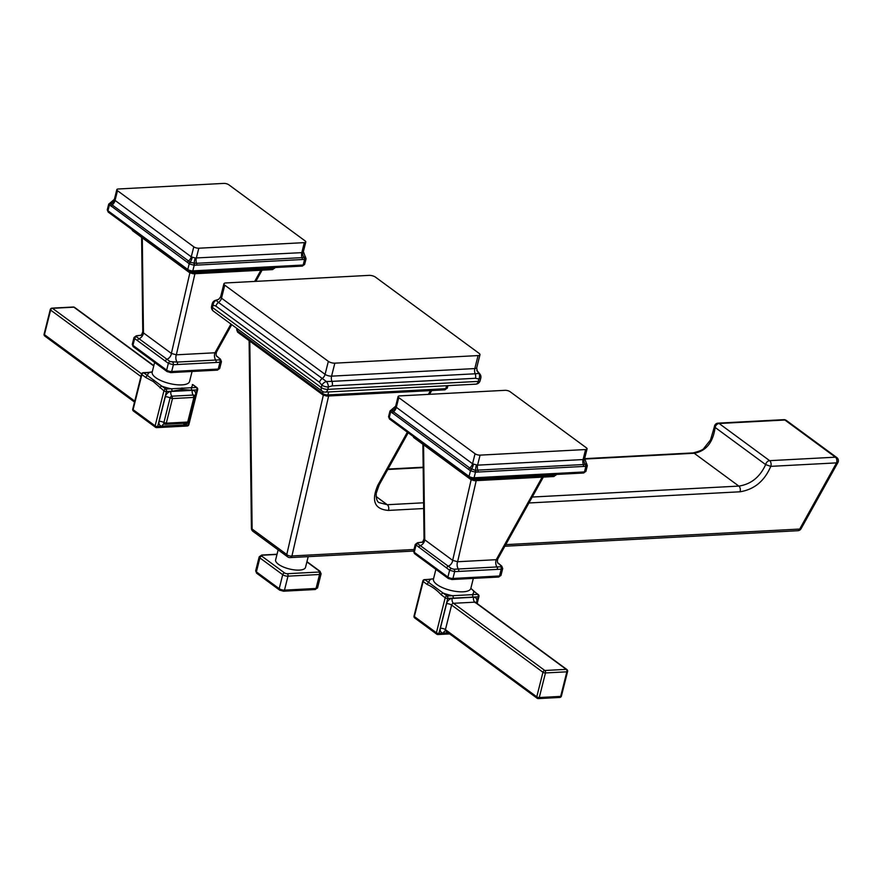 <?xml version="1.0" encoding="UTF-8"?>
<svg xmlns="http://www.w3.org/2000/svg" width="882" height="882" viewBox="0 0 882 882"><rect width="100%" height="100%" fill="white"/><g stroke="black" fill="none" stroke-linecap="round" stroke-linejoin="round"><path stroke-width="1.32" d="M837.9 462.543A3.848 3.848 0 0 0 836.82 457.571L836.82 457.571A3.848 2.723 126.3 0 0 835.408 457.185L769.633 460.669L719.117 423.503A3.848 2.359 -93 0 0 718.036 423.151A3.848 3.848 0 0 0 714.398 426.767L715.137 427.45C713.02 442.543 706.041 451.143 694.2 453.26L738.84 486.092A3.848 2.359 87 0 1 739.976 491.792C754.275 489.499 764.54 481.021 770.758 466.358A3.848 2.359 -93 0 0 769.633 460.669A3.848 2.723 126.3 0 0 765.653 464.605L770.758 466.358L836.544 462.874A3.848 1.389 29.1 0 0 837.9 462.543L801.065 528.737A3.848 1.389 -150.9 0 1 799.709 529.057A3.848 2.359 87 0 1 797.901 530.71L504.857 546.234M532.232 497.04L738.84 486.092C751.034 484.24 759.964 477.074 765.653 464.605L715.137 427.45A3.848 2.723 -53.7 0 1 719.117 423.503L784.892 420.019A3.848 2.723 -53.7 0 1 786.303 420.405A3.848 3.848 0 0 0 783.811 419.667A3.848 2.359 87 0 1 784.892 420.019L835.408 457.185A3.848 2.359 87 0 1 836.544 462.874L799.709 529.057L505.75 544.635M408.19 432.764L379.205 484.846A3.848 1.389 -150.9 0 1 377.86 485.177C371.068 500.91 374.585 509.322 388.411 510.413L423.68 508.539M414 549.497L291.942 555.958A3.848 2.194 -167.1 0 1 286.782 554.524A3.848 2.723 126.3 0 0 287.653 556.862A3.848 3.848 0 0 0 290.134 557.611A3.848 2.359 -93 0 0 291.942 555.958L328.622 395.996M718.036 423.151L783.811 419.667M379.205 484.846L376.217 493.292C376.107 498.837 377.11 501.957 379.216 502.652L387.275 504.725L423.603 502.795M475.806 384.155L325.315 392.126A4.774 2.933 -93 0 0 327.784 389.37L478.276 381.399A4.774 1.698 -165.9 0 0 480.183 380.55A4.774 4.774 0 0 1 475.806 384.155A4.774 2.933 -93 0 0 478.276 381.399L478.882 378.995A4.774 1.698 14.1 0 0 480.789 378.146A4.774 4.774 0 0 0 479.973 374.122L477.173 370.771L476.721 367.728A4.774 1.698 -165.9 0 1 474.814 368.566A5.546 3.396 -93 0 0 475.178 373.781L478.871 373.439A4.774 2.789 -36.8 0 1 479.973 374.122M325.315 392.126A4.774 4.774 0 0 1 322.228 391.211A4.774 3.374 -53.7 0 1 321.291 387.562L321.897 385.158A4.774 1.698 14.1 0 0 328.391 386.966L332.238 385.864L475.486 378.279L478.882 378.995A4.774 3.274 106.5 0 0 478.871 373.439L476.754 370.44M218.714 299.285L220.643 296.793A4.774 1.698 -165.9 0 0 221.503 298.149A5.546 3.914 -53.7 0 1 218.504 302.438L216.156 300.409A4.774 2.359 -109.2 0 0 215.274 300.398L218.846 299.252L216.156 300.409A4.774 3.704 104.4 0 0 213.08 305.106L215.925 306.131L319.505 382.325L321.897 385.158A4.774 2.789 143.2 0 1 326.406 381.52L331.93 381.377A4.774 2.933 87 0 1 332.238 385.864M215.925 306.131A4.774 3.374 126.3 0 1 218.504 302.438L326.406 381.52A4.774 2.359 70.8 0 1 328.391 386.966L327.784 389.37A4.774 1.698 -165.9 0 1 321.291 387.562L212.474 307.509A4.774 1.698 -165.9 0 1 211.614 306.153A4.774 4.774 0 0 0 213.411 311.159A4.774 3.374 -53.7 0 1 212.474 307.509L213.08 305.106A4.774 1.698 14.1 0 1 212.22 303.75A4.774 4.774 0 0 1 215.274 300.398M328.347 361.355L224.767 285.162A4.774 1.698 14.1 0 1 223.907 283.795A4.774 1.698 14.1 0 1 225.814 282.957L369.051 275.371A4.774 1.698 14.1 0 1 375.545 277.18L479.124 353.373A4.774 1.698 14.1 0 1 479.984 354.729A4.774 1.698 14.1 0 1 478.077 355.578L334.84 363.163A4.774 1.698 14.1 0 1 328.347 361.355L325.083 374.354A5.546 3.914 -53.7 0 1 322.084 378.632A4.774 3.374 126.3 0 0 319.505 382.325M249.804 341.136L252.12 529.035A3.848 1.268 179.3 0 1 251.414 528.307A3.848 3.848 0 0 0 252.991 531.372A3.848 2.723 -53.7 0 1 252.12 529.035L286.782 554.524L323.319 395.191M278.139 549.872L275.625 559.872A15.402 5.468 14.1 0 0 278.414 564.271A15.402 5.468 14.1 0 0 294.544 569.915A15.402 5.468 14.1 0 0 305.514 567.38L308.204 556.652M132.752 409.116A1.852 1.852 0 0 0 133.447 411.056A1.852 1.301 -53.7 0 1 133.083 409.645A1.852 0.661 -165.9 0 1 132.752 409.116L141.55 374.078A1.852 0.661 14.1 0 0 141.881 374.607A1.852 1.301 -53.7 0 1 143.766 372.854A1.852 1.136 -93 0 0 143.248 372.689L148.705 372.391A1.852 1.136 87 0 1 149.223 372.568L152.255 371.873M156.169 427.461A1.852 1.136 -93 0 0 156.687 427.627A1.852 1.136 -93 0 0 157.646 426.557A1.852 0.661 -165.9 0 1 155.133 425.863L163.931 390.825A1.852 0.661 14.1 0 0 166.444 391.52L157.646 426.557L188.131 424.948L196.929 389.91L191.471 390.197A1.852 1.136 -93 0 0 190.832 387.749L196.289 387.463A1.852 1.136 87 0 1 196.929 389.91A1.852 0.661 14.1 0 0 197.667 389.579A1.852 1.852 0 0 0 196.973 387.65A1.852 1.301 126.3 0 0 196.289 387.463L193.015 384.739A1.852 1.301 -53.7 0 0 192.342 384.552A22.954 8.147 14.1 0 1 190.832 387.749L165.805 389.072A1.852 1.301 126.3 0 0 163.931 390.825L153.214 381.487L145.828 377.518A1.852 1.301 -53.7 0 1 147.713 375.765L143.766 372.854L149.223 372.568A22.954 8.147 14.1 0 0 147.713 375.765L161.858 386.173A22.954 8.147 14.1 0 0 171.273 388.786A1.852 1.136 -93 0 1 171.902 391.233L166.444 391.52A1.852 1.136 -93 0 0 165.805 389.072L161.858 386.173A1.852 1.301 -53.7 0 0 159.984 387.926M143.248 372.689L143.248 372.689A1.852 1.852 0 0 0 141.55 374.078M140.756 335.303A5.546 3.396 87 0 1 140.668 335.292L136.809 335.899A1.852 1.103 -96 0 0 136.324 335.777L133.998 337.519L134.67 338.545L168.352 363.329L173.379 364.729L219.96 362.259L221.426 361.631L220.489 359.206L216.443 355.887M136.809 335.899L136.401 336.77A1.852 1.334 123 0 0 134.67 338.545L132.962 345.358A3.693 1.312 -165.9 0 1 132.289 344.3L133.325 346.769A1.852 1.301 -53.7 0 1 132.962 345.358L166.643 370.131L168.352 363.329A1.852 1.268 129.6 0 1 170.182 361.62L177.084 362.083A1.852 1.136 87 0 1 177.425 364.233M136.401 336.77L139.036 338.721A1.852 1.301 126.3 0 0 137.614 340.375M141.208 335.336L140.492 335.425C141.263 335.369 142.024 334.102 142.774 331.621L143.457 332.9A5.546 3.914 -53.7 0 1 139.036 338.721L170.182 361.62M216.575 356.207L216.774 356.361C215.98 355.512 215.914 354.035 216.564 351.929L214.976 352.778A5.546 3.396 -93 0 0 215.715 360.043L219.464 359.856L219.872 358.985L217.347 356.604A1.852 1.301 -53.7 0 1 217.6 356.736M216.718 356.306A5.546 3.914 126.3 0 0 217.347 356.604L216.498 355.986M219.464 359.856A1.852 1.158 90.1 0 1 219.96 362.259L218.251 369.062L171.67 371.531A3.693 1.312 -165.9 0 1 166.643 370.131A1.852 1.301 -53.7 0 0 166.996 371.531A1.852 1.301 -53.7 0 0 167.679 371.73M219.872 358.985A1.852 1.268 -50.4 0 1 220.5 359.217M230.952 324.058L214.976 352.778L176.345 354.818A5.546 3.396 -93 0 0 177.084 362.083L215.715 360.043A1.852 1.136 87 0 1 216.057 362.182M194.933 273.729L176.345 354.818L171.395 353.439A5.546 3.914 -53.7 0 1 166.974 359.272A1.852 1.301 126.3 0 0 165.551 360.925M172.74 362.337A1.852 1.103 84 0 1 173.379 364.729L171.67 371.531A1.852 1.136 -93 0 1 170.711 372.601L167.007 371.543L133.325 346.769M304.654 264.368L302.217 266.099A1.852 1.136 -93 0 0 303.176 265.019A3.693 1.312 -165.9 0 0 304.654 264.368L306.043 258.867L304.588 259.407A1.852 1.235 -81.1 0 0 304.599 257.489L196.587 263.299L190.534 262.461L112.124 204.9L110.393 203.51L110.912 202.408A1.852 1.003 76.4 0 0 110.801 202.419L108.706 204.117M193.775 263.365A1.852 1.003 -103.6 0 1 194.216 265.262L304.588 259.407L303.176 265.019L192.805 270.873L194.216 265.262L189.189 263.861A1.852 1.169 -42.5 0 1 190.534 262.461M191.328 271.766A1.852 1.136 -93 0 0 191.846 271.943A1.852 1.136 -93 0 0 192.805 270.873A3.693 1.312 -165.9 0 1 187.778 269.473L189.189 263.861L187.469 262.417L108.684 204.205L107.295 209.707A3.693 1.312 -165.9 0 0 107.968 210.765L109.379 205.142A1.852 1.4 -66.9 0 1 110.393 203.51M303.199 251.26L301.809 252.649L304.323 242.627A3.693 1.312 14.1 0 0 305.8 241.977L303.386 251.59L305.128 256.386L304.599 257.489M110.603 202.518A1.852 1.003 76.4 0 1 110.801 202.419L114.406 199.255L116.821 189.641A3.693 1.312 14.1 0 0 117.493 190.699L193.786 246.817A3.693 1.312 14.1 0 0 198.814 248.217L304.323 242.627M302.713 252.307A5.546 4.234 -116.6 0 0 304.158 257.555A1.852 1.18 -87.7 0 1 304.213 259.374M302.195 259.385A1.852 1.136 -93 0 0 302.096 257.709A5.546 3.396 -93 0 1 301.809 252.649L195.253 257.996A5.546 2.128 -76.8 0 0 194.371 263.365A1.852 1.08 -98 0 1 194.624 265.173M195.253 257.996L192.188 257.147A5.546 2.778 -72 0 1 190.06 262.163A1.852 1.246 -48.3 0 0 188.913 263.586M192.188 257.147L191.262 256.838A5.546 3.914 -53.7 0 1 188.417 261.028A1.852 1.301 -53.7 0 0 187.469 262.417M193.786 246.817L191.262 256.838L114.484 199.982A5.546 4.542 -25.3 0 1 110.68 203.775A1.852 1.356 -59.4 0 0 109.677 205.297M114.484 199.982L114.98 198.946M305.8 241.977A3.693 1.312 14.1 0 0 305.128 240.918L228.835 184.801A3.693 1.312 14.1 0 0 223.808 183.401L118.298 188.991A3.693 1.312 14.1 0 0 116.821 189.641M191.471 390.197L181.99 389.491L171.902 391.233M145.828 377.518L141.881 374.607L133.083 409.645L155.133 425.863A1.852 1.301 126.3 0 0 155.497 427.274A1.852 1.852 0 0 0 156.687 427.627L187.171 426.017A1.852 1.852 0 0 0 188.869 424.617A1.852 0.661 -165.9 0 1 188.131 424.948A1.852 1.136 87 0 1 187.171 426.017M193.886 397.418L172.475 398.565L170.072 397.969L163.898 422.555A3.693 1.312 14.1 0 0 159.124 421.32L165.298 396.746A5.546 3.914 -53.7 0 1 170.943 391.476L192.331 390.351A5.546 3.914 -53.7 0 1 195.451 395.147L189.266 419.722A5.546 3.914 -53.7 0 1 188.505 421.596M166.301 423.173L187.712 422.048L193.897 397.429L193.367 395.059L171.979 396.194L172.475 398.565L166.301 423.173L163.898 422.555A1.874 1.323 126.3 0 0 164.394 424.055A1.874 1.323 126.3 0 0 164.945 424.165L166.29 423.162M186.345 423.04L188.252 421.265M193.897 397.429L194.426 396.68M187.535 422.908A5.546 3.914 -53.7 0 1 183.632 424.992L162.233 426.116A3.693 2.271 -93 0 1 164.151 423.977L164.945 424.165M73.36 307.013A1.852 1.136 87 0 1 73.879 307.179A1.852 1.301 -53.7 0 1 74.562 307.366A1.852 1.852 0 0 0 73.36 307.013L51.972 308.149A1.852 1.136 87 0 1 52.49 308.314L73.879 307.179L153.744 365.931M51.972 308.149A1.852 1.852 0 0 0 50.274 309.538A1.852 0.661 14.1 0 0 50.605 310.067A1.852 1.301 -53.7 0 1 52.49 308.314L141.616 373.88M50.274 309.538L44.1 334.124A1.852 0.661 14.1 0 0 44.431 334.653L50.605 310.067L140.933 376.515M476.611 603.134L478.198 596.827A1.852 0.661 14.1 0 0 478.937 596.497A1.852 1.852 0 0 0 478.242 594.556A1.852 1.301 126.3 0 0 477.57 594.369A1.852 1.136 87 0 1 478.198 596.827L472.741 597.114A1.852 1.136 -93 0 0 472.102 594.666L447.086 595.989A1.852 1.301 126.3 0 0 445.201 597.742L436.403 632.769A1.852 1.301 126.3 0 0 436.766 634.191A1.852 1.852 0 0 0 437.957 634.544A1.852 1.136 -93 0 0 438.916 633.474A1.852 0.661 -165.9 0 1 436.403 632.769L414.353 616.562A1.852 0.661 -165.9 0 1 414.022 616.033A1.852 1.852 0 0 0 414.716 617.973A1.852 1.301 -53.7 0 1 414.353 616.562L423.162 581.525A1.852 1.301 -53.7 0 1 425.036 579.772A1.852 1.136 -93 0 0 424.518 579.606L424.518 579.606A1.852 1.852 0 0 0 422.82 580.995A1.852 0.661 14.1 0 0 423.162 581.525L427.108 584.435C432.136 586.574 436.844 590.036 441.254 594.832L445.201 597.742A1.852 0.661 14.1 0 0 447.714 598.437A1.852 1.136 -93 0 0 447.086 595.989L443.128 593.079A1.852 1.301 126.3 0 0 441.254 594.832M424.518 579.606L429.975 579.309A1.852 1.136 87 0 1 430.493 579.485A22.954 8.147 14.1 0 0 428.983 582.671L443.128 593.079A22.954 8.147 14.1 0 0 452.543 595.703A1.852 1.136 -93 0 1 453.172 598.15L447.714 598.437L438.916 633.474L448.398 632.967M427.108 584.435A1.852 1.301 126.3 0 1 428.983 582.671L425.036 579.772L433.525 578.79M470.834 588.338L477.57 594.369L472.102 594.666A22.954 8.147 14.1 0 0 473.623 591.469A1.852 1.301 126.3 0 1 474.296 591.657L478.242 594.556M472.741 597.114L453.172 598.15M437.439 634.367A1.852 1.136 -93 0 0 437.957 634.544L449.688 633.926M543.345 477.085L497.845 558.846L496.246 559.684A5.546 3.396 -93 0 0 496.996 566.95L500.733 566.773A1.852 1.158 90.1 0 1 501.23 569.177L502.707 568.537L501.759 566.123L498.87 563.653A1.852 1.301 -53.7 0 1 499.102 563.907M451.463 579.342A1.852 1.136 -93 0 0 451.981 579.518A1.852 1.136 -93 0 0 452.94 578.449L454.649 571.635L501.23 569.177L499.521 575.979L452.94 578.449A3.693 1.312 -165.9 0 1 447.913 577.048L414.231 552.275A3.693 1.312 -165.9 0 1 413.559 551.206L415.268 544.414L449.622 570.246L454.649 571.635A1.852 1.103 84 0 0 454.01 569.243L458.364 569A1.852 1.136 87 0 1 458.695 571.139M500.733 566.773L501.141 565.902A1.852 1.268 -50.4 0 1 501.77 566.123M501.141 565.902L498.617 563.521A1.852 1.301 -53.7 0 1 498.87 563.653L497.724 562.804M497.988 563.223A5.546 3.914 126.3 0 0 498.617 563.521L497.768 562.903M542.187 477.14L496.246 559.684L457.615 561.735A5.546 3.396 -93 0 0 458.364 569L496.996 566.95A1.852 1.136 87 0 1 497.327 569.099M476.214 480.635L457.615 561.735L452.664 560.357A5.546 3.914 -53.7 0 1 448.243 566.189L451.452 568.537L454.01 569.243M451.452 568.537A1.852 1.268 129.6 0 0 449.622 570.246L447.913 577.048A1.852 1.301 -53.7 0 0 448.265 578.449A1.852 1.301 -53.7 0 0 448.949 578.647M471.142 479.775L452.664 560.357L424.738 539.806A5.546 3.914 -53.7 0 1 420.306 545.638A1.852 1.301 126.3 0 0 418.884 547.292M422.026 542.221A5.546 3.396 87 0 1 421.938 542.21L418.09 542.816L417.671 543.687L448.243 566.189A1.852 1.301 126.3 0 0 446.821 567.843M423.558 444.782L424.738 539.806L424.044 538.538C423.283 541.052 422.522 542.32 421.761 542.342L422.489 542.254M417.671 543.687A1.852 1.334 123 0 0 415.94 545.462L414.231 552.275A1.852 1.301 -53.7 0 0 414.595 553.687L413.559 551.217M585.935 471.286L587.313 465.784L585.869 466.324L584.457 471.936A1.852 1.136 -93 0 1 583.498 473.006L585.935 471.286A3.693 1.312 -165.9 0 1 584.457 471.936L474.075 477.79L475.486 472.168L470.459 470.779L389.954 411.122L388.576 416.624A3.693 1.312 -165.9 0 0 389.238 417.682L390.649 412.059A1.852 1.4 -66.9 0 1 391.663 410.417L392.192 409.325A1.852 1.003 76.4 0 0 392.071 409.336A1.852 1.003 76.4 0 0 391.873 409.424M584.479 458.177L583.079 459.566L585.593 449.544A3.693 1.312 14.1 0 0 587.07 448.894L584.656 458.508L586.398 463.304L585.88 464.406A1.852 1.235 -81.1 0 1 585.869 466.324L475.486 472.168A1.852 1.003 -103.6 0 0 475.045 470.271L469.687 467.934L391.663 410.417M472.598 478.683A1.852 1.136 -93 0 0 473.127 478.86A1.852 1.136 -93 0 0 474.075 477.79A3.693 1.312 -165.9 0 1 469.048 476.39L470.459 470.779A1.852 1.169 -42.5 0 1 471.804 469.378M585.88 464.406L475.045 470.271M583.465 466.302A1.852 1.136 -93 0 0 583.377 464.616A5.546 3.396 -93 0 1 583.079 459.566L477.57 465.156L473.458 464.064A5.546 2.778 -72 0 1 471.33 469.081A1.852 1.246 -48.3 0 0 470.194 470.503M476.523 464.913A5.546 2.128 -76.8 0 0 475.652 470.282A1.852 1.08 -98 0 1 475.905 472.091M473.458 464.064L472.543 463.756A5.546 3.914 -53.7 0 1 469.687 467.934A1.852 1.301 -53.7 0 0 468.739 469.334M585.593 449.544L480.084 455.134A3.693 1.312 14.1 0 1 475.056 453.734L472.543 463.756L395.764 406.9A5.546 4.542 -25.3 0 1 391.95 410.692A1.852 1.356 -59.4 0 0 390.958 412.214M395.764 406.9L396.25 405.863M583.983 459.213A5.546 4.234 -116.6 0 0 585.428 464.461A1.852 1.18 -87.7 0 1 585.483 466.28M587.07 448.894A3.693 1.312 14.1 0 0 586.409 447.836L510.105 391.707A3.693 1.312 14.1 0 0 505.077 390.318L399.568 395.908A3.693 1.312 14.1 0 0 398.091 396.558A3.693 1.312 14.1 0 0 398.763 397.606L475.056 453.734M559.717 697.464L559.717 697.464A1.852 1.852 0 0 0 561.415 696.074A1.852 0.661 14.1 0 1 560.676 696.394A1.852 1.136 87 0 1 559.717 697.464L538.329 698.599A1.852 1.136 87 0 0 539.277 697.53L560.676 696.394L566.85 671.819L545.462 672.944L539.277 697.53A1.852 0.661 -165.9 0 1 536.763 696.835A1.852 1.301 126.3 0 0 537.127 698.246A1.852 1.852 0 0 0 538.329 698.599A1.852 1.136 87 0 1 537.811 698.434M561.415 696.074L567.589 671.489A1.852 0.661 14.1 0 1 566.85 671.819A1.852 1.136 -93 0 0 566.222 669.361L544.822 670.496A1.852 1.301 126.3 0 0 542.948 672.249L451.595 605.052A1.852 1.301 -53.7 0 1 453.48 603.299L544.822 670.496A1.852 1.136 -93 0 1 545.462 672.944A1.852 0.661 -165.9 0 1 542.948 672.249L536.763 696.835L445.421 629.638L451.595 605.052A3.693 1.312 14.1 0 0 446.568 603.652A5.546 3.914 -53.7 0 1 452.212 598.393L473.601 597.257A5.546 3.914 -53.7 0 1 476.721 602.053L476.478 603.034M376.107 496.5L387.275 504.725A3.848 2.359 87 0 1 388.411 510.413M714.398 426.756L710.506 439.964L704.112 448.001C703.549 449.533 699.889 451.165 693.12 452.907L693.12 452.907A3.848 2.359 -93 0 1 694.2 453.26L584.557 459.07M423.173 467.614L387.749 469.489M528.935 502.972L739.976 491.792M430.482 390.594L428.387 394.375M407.363 432.147L377.86 485.177M326.285 395.908A2.007 1.224 -93 0 0 326.858 396.084A2.007 1.224 -93 0 0 327.883 394.927A3.848 1.367 -165.9 0 1 322.647 393.471L237.379 330.75A3.848 1.367 -165.9 0 1 236.685 329.648L237.776 332.282A2.007 1.411 -53.7 0 1 237.379 330.75L237.798 329.096M323.021 394.993A2.007 1.411 -53.7 0 1 322.647 393.471L323.088 391.707M447.924 385.632L447.328 388.003A3.848 1.367 -165.9 0 1 445.796 388.686L327.883 394.927L328.633 391.961M447.328 388.003L444.76 389.844A2.007 1.224 -93 0 0 445.796 388.686L446.535 385.71M478.077 355.578L474.814 368.566L331.577 376.151A5.546 3.396 -93 0 0 331.93 381.377L475.178 373.781A4.774 2.933 87 0 1 475.486 378.279M334.84 363.163L331.577 376.151A4.774 1.698 -165.9 0 1 325.083 374.354L221.503 298.149L224.767 285.162M276.992 554.436L262.219 555.219A2.029 0.717 14.1 0 0 261.778 556.156L284.588 572.947A2.029 0.717 14.1 0 0 287.356 573.708L318.909 572.043A2.029 0.717 14.1 0 0 319.361 571.106L306.881 561.922M262.219 555.219A1.852 1.136 -93 0 0 261.7 555.054L259.198 556.807A3.881 1.378 14.1 0 0 259.892 557.909L282.714 574.7A3.881 1.378 14.1 0 0 287.995 576.167L319.549 574.491A3.881 1.378 14.1 0 0 321.103 573.807L320.034 571.293L306.947 561.658M261.778 556.156A1.852 1.301 126.3 0 0 259.892 557.909L256.386 571.878A3.881 1.378 -165.9 0 1 255.681 570.775L259.198 556.807M280.244 590.267A1.852 1.301 -53.7 0 1 279.572 590.08L256.75 573.289A1.852 1.301 -53.7 0 1 256.386 571.878L279.208 588.669L282.714 574.7A1.852 1.301 126.3 0 1 284.588 572.947M283.012 591.028A1.852 1.136 -93 0 0 283.53 591.205L279.572 590.08A1.852 1.301 -53.7 0 1 279.208 588.669A3.881 1.378 -165.9 0 0 284.478 590.135L287.995 576.167A1.852 1.136 87 0 0 287.356 573.708M315.083 589.529A1.852 1.136 -93 0 0 316.043 588.459L284.478 590.135A1.852 1.136 -93 0 1 283.53 591.205L315.083 589.529L317.586 587.776A3.881 1.378 -165.9 0 1 316.043 588.459L319.549 574.491A1.852 1.136 87 0 0 318.909 572.043M319.361 571.106A1.852 1.301 -53.7 0 1 320.034 571.293M152.156 372.27L152.189 372.116A19.261 6.836 14.1 0 0 155.673 377.606A19.261 6.836 14.1 0 0 181.857 384.883A19.261 6.836 14.1 0 0 189.553 381.498L192.067 371.465M153.214 381.487A1.852 1.301 -53.7 0 1 154.03 380.197M217.292 370.131L219.728 368.411A3.693 1.312 -165.9 0 1 218.251 369.062A1.852 1.136 -93 0 1 217.303 370.131L170.711 372.601A1.852 1.136 -93 0 1 170.193 372.436M189.873 272.858L171.395 353.439L143.457 332.9L142.289 237.864M273.629 267.61L273.387 268.547A1.852 1.136 -93 0 1 272.45 269.616L274.864 267.896A3.693 1.312 -165.9 0 1 273.387 268.547L194.371 272.736A3.693 1.312 -165.9 0 1 189.961 271.722M192.904 273.629A1.852 1.136 -93 0 0 193.423 273.806A1.852 1.136 -93 0 0 194.371 272.736L194.613 271.799M190.391 272.935A1.852 1.301 -53.7 0 1 189.696 272.736A1.852 1.301 -53.7 0 1 189.31 271.502M272.428 269.616L193.423 273.806L189.707 272.747L132.576 230.72A1.852 1.301 -53.7 0 1 132.157 229.706M188.814 271.072A1.852 1.301 -53.7 0 1 188.142 270.884A1.852 1.301 -53.7 0 1 187.778 269.473L107.968 210.765A1.852 1.301 -53.7 0 0 108.332 212.176L107.295 209.707M196.686 264.975A1.852 1.136 -93 0 0 196.587 263.299A5.546 3.396 -93 0 1 196.289 258.239L198.814 248.217M111.176 206.289A1.852 1.301 -53.7 0 1 112.124 204.9A5.546 3.914 -53.7 0 0 114.969 200.721L117.493 190.699M260.907 270.234L254.678 281.424M181.99 389.491A1.852 1.136 -93 0 0 181.946 387.959M162.233 426.116A5.546 3.914 -53.7 0 1 159.124 421.32M170.943 391.476A3.693 2.271 87 0 0 171.979 396.194A1.874 1.323 126.3 0 0 170.072 397.969A3.693 1.312 14.1 0 0 165.298 396.746M165.342 424.264L186.741 423.128L188.472 421.706L194.646 397.109L194.161 395.345A1.874 1.323 126.3 0 0 193.367 395.059A3.693 2.271 87 0 1 192.331 390.351M194.249 395.434A3.693 1.312 -165.9 0 1 195.451 395.147M184.614 423.239A3.693 2.271 -93 0 0 183.632 424.992M134.759 401.101L44.431 334.653A1.852 1.301 -53.7 0 0 44.795 336.064A1.852 1.852 0 0 1 44.1 334.124M433.437 579.187L433.47 579.033A19.261 6.836 14.1 0 0 442.874 587.809A19.261 6.836 14.1 0 0 463.127 591.8A19.261 6.836 14.1 0 0 470.823 588.415L470.779 588.57M448.155 632.791L443.514 633.033A5.546 3.914 -53.7 0 1 440.394 628.238L446.568 603.652M498.562 577.048A1.852 1.136 -93 0 0 499.521 575.979A3.693 1.312 -165.9 0 0 500.998 575.329L498.562 577.048L451.981 579.518L448.277 578.46L414.595 553.687M554.899 474.527L554.657 475.464A3.693 1.312 -165.9 0 0 556.134 474.814L553.709 476.534A1.852 1.136 -93 0 0 554.657 475.464L475.652 479.654A3.693 1.312 -165.9 0 1 471.242 478.628M474.174 480.547A1.852 1.136 -93 0 0 474.692 480.723A1.852 1.136 -93 0 0 475.652 479.654L475.883 478.706M471.661 479.852A1.852 1.301 -53.7 0 1 470.977 479.654A1.852 1.301 -53.7 0 1 470.591 478.419M553.709 476.534L474.692 480.723L470.988 479.665L413.856 437.637A1.852 1.301 -53.7 0 1 413.426 436.612M389.601 419.093A1.852 1.301 -53.7 0 1 389.238 417.682L469.048 476.39A1.852 1.301 -53.7 0 0 469.411 477.801L389.601 419.093L388.576 416.624M470.084 477.989A1.852 1.301 -53.7 0 1 469.411 477.801L473.127 478.86L583.498 473.006M392.446 413.206A1.852 1.301 -53.7 0 1 393.394 411.817A5.546 3.914 -53.7 0 0 396.25 407.627L398.763 397.606M477.956 471.892A1.852 1.136 -93 0 0 477.857 470.205A5.546 3.396 -93 0 1 477.57 465.156L480.084 455.134M443.514 633.033A3.693 2.271 -93 0 1 445.421 630.895L445.785 631.049A1.852 1.301 -53.7 0 1 445.421 629.638A3.693 1.312 14.1 0 0 440.394 628.238M473.601 597.257A3.693 2.271 87 0 0 474.869 602.163L453.48 603.299A3.693 2.271 87 0 1 452.212 598.393M475.244 602.715L475.552 602.351A1.852 1.301 -53.7 0 0 474.869 602.163L566.222 669.361A1.852 1.301 126.3 0 1 566.894 669.548A1.852 1.852 0 0 1 567.589 671.489M566.894 669.548L475.552 602.351A3.693 1.312 -165.9 0 1 476.721 602.053M413.603 551.063L290.134 557.611M797.901 530.71A3.848 3.848 0 0 0 801.065 528.737M836.82 457.571L786.303 420.405M431.695 390.539L429.589 394.309M444.76 389.844L326.847 396.084L323.044 395.004L237.776 332.282M480.183 380.55L480.789 378.146M211.614 306.153L212.22 303.75M322.228 391.211L213.411 311.159M220.643 296.793L223.907 283.795M476.721 367.728L479.984 354.729M236.982 328.49L236.685 329.648M287.653 556.862L252.991 531.372M249.11 340.617L251.414 528.307M693.12 452.907L584.623 458.651M423.173 467.206L387.992 469.07M277.047 554.238L261.7 555.054M256.75 573.289L255.681 570.775M317.586 587.776L321.103 573.807M148.705 372.391L152.266 371.829M152.189 372.116L154.626 362.436M132.289 344.3L133.998 337.497M219.728 368.411L221.437 361.609M140.844 335.259L136.335 335.777M131.55 228.251L132.576 230.72M302.217 266.099L191.846 271.943L188.142 270.884L108.332 212.176M305.304 256.53L306.054 258.79M141.616 237.368L142.774 331.621M262.064 270.168L255.835 281.369M231.745 324.653L216.564 351.929M155.497 427.274L133.447 411.056M188.869 424.617L197.667 389.579M196.973 387.65L193.015 384.739M153.81 365.666L74.562 307.366M134.516 402.071L44.795 336.064M433.47 579.033L435.895 569.353M477.173 603.542L478.937 596.497M470.845 588.316L474.296 591.657M470.823 588.415L473.336 578.383M500.998 575.329L502.707 568.526M497.845 558.846C497.183 560.963 497.25 562.44 498.043 563.278L497.845 563.124M422.114 542.176L417.605 542.695L415.268 544.426M413.856 437.637L412.82 435.168M398.091 396.558L395.676 406.172L389.976 411.034M586.574 463.447L587.335 465.707M422.886 444.285L424.044 538.538M429.975 579.309L433.536 578.746M414.022 616.033L422.82 580.995M414.716 617.973L436.766 634.191M445.785 631.049L537.127 698.246"/></g></svg>
